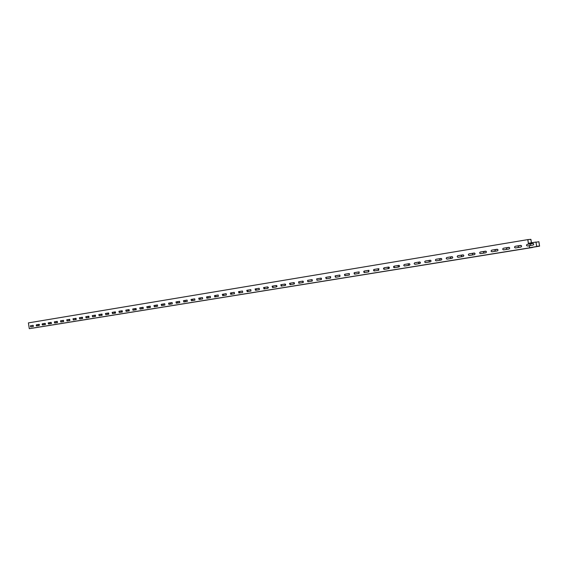 <?xml version="1.0" encoding="UTF-8"?>
<svg xmlns="http://www.w3.org/2000/svg" width="568" height="568" viewBox="0 0 568 568"><rect width="100%" height="100%" fill="white"/><g stroke="black" fill="none" stroke-linecap="round" stroke-linejoin="round"><path stroke-width="0.85" d="M530.562 247.556L534.928 246.839L529.589 247.847L529.248 245.71L529.61 247.676L530.391 247.584M532.656 247.286L539.6 246.164L538.89 241.741L539.529 246.008L536.675 246.363L535.979 242.053L536.661 246.533L539.6 246.164M530.043 245.582L530.249 243.999L531.804 243.594M528.978 244.055L527.175 244.346C526.181 245.064 526.266 245.617 527.416 246.008C526.302 245.589 526.231 245.035 527.218 244.346L532.855 243.423L528.978 244.055L528.851 243.225L528.368 243.303L527.779 239.625L28.4 322.894L29.287 328.673L532.685 247.456M529.028 244.048L528.851 243.225M530.079 245.582L530.292 243.999L531.825 243.743M531.407 242.806L530.874 239.497L530.377 239.376L530.895 239.327L531.449 242.799M527.779 239.625L530.377 239.376M39.213 324.449L36.565 324.882L36.444 325.925M42.11 324.129L45.106 323.483L42.458 323.916L42.16 324.69M51.106 322.496L48.124 323.178M57.148 321.509L54.279 322.013M63.247 320.508L60.456 320.97L63.225 320.515L63.616 321.559M69.381 319.5L66.676 319.947L69.388 319.5L69.786 320.551M75.643 318.478L72.96 318.918L75.622 318.478L76.02 319.536M81.913 317.448L79.307 317.881L81.92 317.448L82.317 318.513M88.31 316.404L85.725 316.83L88.281 316.404L88.686 317.476M94.735 315.354L92.215 315.765L94.714 315.354L95.126 316.426M101.239 314.289L98.768 314.693M107.806 313.209L105.399 313.607L107.785 313.209L108.204 314.296M114.452 312.123L112.102 312.506L114.424 312.123L114.85 313.209M121.133 311.023L118.875 311.399L121.14 311.023L121.566 312.116M127.921 309.915L125.727 310.27L127.928 309.915L128.354 311.008M134.815 308.786L132.656 309.141L134.793 308.786L135.219 309.894M141.723 307.65L139.664 307.991L141.73 307.65L142.163 308.765M148.773 306.5L146.743 306.834L148.745 306.5L149.185 307.622M155.873 305.335L153.914 305.655L155.838 305.335L156.285 306.464M163.044 304.157L161.156 304.469L163.016 304.164L163.463 305.293M170.265 302.978L168.49 303.269L170.272 302.971L170.727 304.107M177.642 301.771L175.903 302.055L177.614 301.771L178.068 302.914M185.026 300.557L183.4 300.827L185.04 300.557L185.502 301.707M192.573 299.322L190.99 299.584L192.545 299.329L193.013 300.479M200.177 298.079L198.665 298.328M207.817 296.823L206.432 297.05L207.831 296.823L208.307 297.987M223.501 294.252L222.251 294.458L223.472 294.26L223.955 295.438M230.303 293.138L231.446 292.953L230.303 293.145M239.483 291.64L238.446 291.81L239.49 291.632L239.98 292.832M247.676 290.298L246.697 290.454L247.641 290.298L248.145 291.498M255.884 288.949L255.039 289.091L255.898 288.949L256.395 290.156M264.283 287.578L263.495 287.706L264.248 287.578L264.759 288.792M272.739 286.187L272.051 286.3L272.704 286.194L273.215 287.415M276.914 285.839L276.964 286.464M281.295 284.788L280.713 284.88L281.266 284.788L281.778 286.024M285.583 284.312L285.633 285.157M289.964 283.368L289.481 283.446L289.928 283.368L290.454 284.611M294.359 282.8L294.409 283.808M298.69 281.934L299.229 283.176M303.248 282.452L303.227 281.259L303.291 282.417M307.572 280.478L308.119 281.728M312.265 279.761L312.272 280.997M316.617 279.002L317.121 280.265M321.403 278.235L321.367 279.548M325.712 277.511L326.238 278.781L326.046 277.319L326.202 278.789L330.498 278.086L330.285 276.623L325.982 277.326M330.505 278.086L330.668 276.694L330.562 278.071M339.792 276.573L339.941 275.182L339.856 276.559M349.206 275.04L349.348 273.634L349.263 275.026M358.735 273.485L359.281 272.008L358.791 273.478M368.391 271.916L368.54 270.496L369.072 270.404L368.604 270.482L368.447 271.902M378.167 270.318L378.324 268.891L378.991 268.778L378.387 268.884L378.231 270.311M388.079 268.707L388.242 267.265L389.052 267.13L388.299 267.258L388.143 268.7M398.125 267.066L398.289 265.618L399.24 265.462L398.345 265.611L398.182 267.059M408.307 265.412L408.47 263.95L409.571 263.772L408.534 263.942L408.364 265.405M418.623 263.729L418.793 262.26L420.043 262.054L418.85 262.253L418.68 263.722M429.081 262.026L429.259 260.549L430.665 260.314L429.309 260.542L429.131 262.018M439.682 260.3L439.859 258.809L441.428 258.554L439.916 258.802L439.731 260.293M450.431 258.554L450.616 257.048L452.341 256.764L450.665 257.041L450.481 258.539M461.33 256.779L461.514 255.259L463.41 254.954L461.564 255.252L461.379 256.764M472.377 254.975L472.569 253.449L474.642 253.108L472.619 253.442L472.427 254.968M483.588 253.15L483.78 251.617L486.03 251.248L483.829 251.61L483.631 253.143M494.948 251.297L495.147 249.75L497.582 249.352L495.197 249.742L494.998 251.29M509.304 247.435L506.727 247.854L506.521 249.416M521.197 245.49L518.421 245.937L518.215 247.506M45.007 326.16L46.597 325.918L45.007 326.16M63.261 323.213L64.858 322.972L63.261 323.213M82.097 320.174L83.695 319.926L82.097 320.174M101.544 317.029L103.149 316.788L101.544 317.029M121.637 313.784L123.242 313.543L121.637 313.784M142.405 310.433L144.016 310.185L142.405 310.433M163.875 306.961L165.494 306.72L163.875 306.961M186.098 303.376L187.71 303.127L186.098 303.376M209.102 299.656L210.721 299.414L209.102 299.656M232.937 295.807L234.556 295.559L232.937 295.807M257.645 291.817L259.264 291.569L257.645 291.817M283.269 287.678L284.895 287.429L283.269 287.678M309.872 283.382L311.498 283.134L309.872 283.382M337.506 278.916L339.131 278.668L337.506 278.916M366.232 274.273L367.858 274.032L366.232 274.273M396.116 269.445L397.749 269.204L396.116 269.445M427.228 264.425L428.861 264.177L427.228 264.425M459.654 259.185L461.287 258.937L459.654 259.185M493.464 253.726L499.343 252.767L493.45 253.704M33.981 327.949L32.802 328.134L33.981 327.949M31.978 328.254L35.699 327.658L31.978 328.254M35.031 327.793L38.745 327.204L35.031 327.793M37.879 327.296L41.634 326.699L37.879 327.296M40.924 326.841L44.666 326.252L40.924 326.841M43.85 326.337L47.627 325.734L43.85 326.337M46.881 325.883L50.651 325.279L46.881 325.883M49.87 325.357L53.683 324.754L49.87 325.357M52.902 324.91L56.701 324.307L52.902 324.91M55.962 324.378L59.803 323.767L55.962 324.378M58.98 323.93L62.814 323.32L58.98 323.93M62.118 323.384L65.987 322.766L62.118 323.384M65.128 322.936L68.991 322.319L65.128 322.936M68.337 322.375L72.235 321.758L68.337 322.375M71.334 321.935L75.224 321.31L71.334 321.935M74.621 321.36L78.554 320.735L74.621 321.36M77.61 320.92L81.529 320.295L77.61 320.92M80.968 320.338L84.937 319.706L80.968 320.338M83.95 319.898L87.905 319.266L83.95 319.898M87.387 319.301L91.391 318.662L87.387 319.301M90.362 318.861L94.345 318.229L90.362 318.861M93.876 318.25L97.909 317.611L93.876 318.25M96.837 317.817L100.856 317.171L96.837 317.817M100.437 317.192L104.505 316.546L100.437 317.192M103.383 316.759L107.437 316.113L103.383 316.759M107.068 316.12L111.165 315.467L107.068 316.12M110 315.687L114.09 315.034L110 315.687M113.77 315.041L117.903 314.381L113.77 315.041M116.696 314.608L120.814 313.948L116.696 314.608M120.551 313.941L124.719 313.28L120.551 313.941M123.455 313.515L127.615 312.854L123.455 313.515M127.402 312.84L131.606 312.166L127.402 312.84M130.299 312.407L134.488 311.74L130.299 312.407M134.332 311.718L138.571 311.044L134.332 311.718M137.215 311.292L141.439 310.618L137.215 311.292M141.333 310.582L145.614 309.908L141.333 310.582M144.201 310.163L148.468 309.482L144.201 310.163M148.418 309.439L152.735 308.758L148.418 309.439M151.273 309.02L155.575 308.339L151.273 309.02M155.589 308.282L159.942 307.593L155.589 308.282M158.422 307.863L162.767 307.174L158.422 307.863M162.831 307.111L167.226 306.415L162.831 307.111M165.657 306.699L170.038 306.003L165.657 306.699M170.166 305.932L174.596 305.222L170.166 305.932M172.97 305.52L177.386 304.817L172.97 305.52M177.578 304.732L182.051 304.022L177.578 304.732M180.368 304.32L184.827 303.61L180.368 304.32M185.083 303.518L189.591 302.801L185.083 303.518M187.852 303.113L192.346 302.396L187.852 303.113M192.673 302.29L197.224 301.565L192.673 302.29M195.42 301.892L199.957 301.168L195.42 301.892M200.348 301.054L204.941 300.323L200.348 301.054M203.081 300.657L207.661 299.925L203.081 300.657M208.115 299.797L212.751 299.059L208.115 299.797M210.827 299.4L215.449 298.669L210.827 299.4M215.975 298.527L220.654 297.781L215.975 298.527M218.673 298.136L223.338 297.391L218.673 298.136M223.927 297.241L228.655 296.489L223.927 297.241M226.604 296.858L231.311 296.106L226.604 296.858M231.978 295.942L236.749 295.183L231.978 295.942M234.634 295.559L239.384 294.799L234.634 295.559M240.129 294.629L244.943 293.862L240.129 294.629M242.756 294.245L247.556 293.478L242.756 294.245M248.372 293.294L253.236 292.52L248.372 293.294M250.985 292.918L255.827 292.144L250.985 292.918M256.722 291.945L261.628 291.164L256.722 291.945M259.306 291.576L264.198 290.795L259.306 291.576M265.171 290.582L270.127 289.794L265.171 290.582M267.734 290.212L272.668 289.424L267.734 290.212M273.726 289.197L278.732 288.402L273.726 289.197M276.261 288.835L281.252 288.04L276.261 288.835M282.388 287.798L287.444 286.996L282.388 287.798M284.895 287.444L289.936 286.634L284.895 287.429M291.157 286.386L296.262 285.569L291.157 286.386M293.642 286.031L298.725 285.214L293.642 286.031M300.039 284.951L305.201 284.128L300.039 284.951M302.495 284.596L307.636 283.78L302.495 284.596M309.027 283.496L314.246 282.665L309.027 283.496M311.456 283.148L316.653 282.324L311.456 283.148M318.137 282.026L323.405 281.181L318.137 282.026M320.537 281.685L325.784 280.848L320.537 281.685M327.367 280.535L332.685 279.683L327.367 280.535M329.731 280.201L335.035 279.357L329.731 280.201M336.71 279.023L342.085 278.164L336.71 279.023M339.046 278.696L344.4 277.837L339.046 278.696M346.175 277.496L351.613 276.63L346.175 277.496M348.482 277.17L353.892 276.311L348.482 277.17M355.767 275.949L361.262 275.068L355.767 275.949M358.039 275.629L363.506 274.756L358.039 275.629M365.487 274.372L371.039 273.492L365.487 274.372M367.723 274.06L373.247 273.18L367.723 274.06M375.334 272.782L380.943 271.887L375.334 272.782M377.528 272.477L383.123 271.589L377.528 272.477M385.31 271.17L390.99 270.269L385.31 271.17M387.475 270.872L393.127 269.97L387.475 270.872M395.427 269.537L401.164 268.621L395.427 269.537M397.55 269.246L403.266 268.337L397.55 269.246M405.673 267.883L411.48 266.96L405.673 267.883M407.76 267.599L413.54 266.676L407.76 267.599M416.067 266.207L421.932 265.27L416.067 266.207M418.112 265.923L423.955 264.993L418.112 265.923M426.596 264.503L432.532 263.559L426.596 264.503M428.599 264.234L434.513 263.289L428.599 264.234M437.275 262.778L443.281 261.82L437.275 262.778M439.234 262.515L445.213 261.557L439.234 262.515M448.109 261.031L454.18 260.059L448.109 261.031M450.019 260.769L456.068 259.803L450.019 260.769M459.086 259.256L465.235 258.277L459.086 259.256M460.953 259.008L467.073 258.028L460.953 259.008M470.219 257.453L476.438 256.466L470.219 257.453M472.043 257.212L478.235 256.225L472.043 257.212M481.515 255.636L487.805 254.627L481.515 255.636M483.29 255.401L489.552 254.4L483.29 255.401M494.692 253.555L501.033 252.547L494.692 253.555M504.59 251.901L511.044 250.871L504.59 251.901M506.258 251.688L512.677 250.666L506.258 251.688M516.383 249.998L522.908 248.954L516.383 249.998M517.995 249.792L524.491 248.756L517.995 249.792M530.15 247.776L530.59 247.719M529.589 247.847L29.287 328.673M531.698 247.577L532.131 247.527M30.466 325.769L30.636 326.927L33.356 326.486L33.178 325.322L30.466 325.769L30.7 326.919M36.373 324.804L36.544 325.968L39.284 325.521L39.114 324.349L36.373 324.804L36.608 325.954M39.121 324.349L36.459 324.789M42.337 323.824L42.515 324.995L45.284 324.541L45.106 323.369L42.337 323.824L42.572 324.981M48.365 322.837L48.536 324.016L51.34 323.554L51.163 322.375L48.365 322.837L48.599 324.001M54.45 321.836L54.635 323.022L57.46 322.56L57.283 321.374L54.45 321.836L54.691 323.007M60.606 320.828L60.79 322.02L63.644 321.552L63.467 320.359L60.606 320.828L60.847 322.006M66.825 319.812L67.003 321.005L69.892 320.537L69.715 319.337L66.825 319.812L67.067 320.998M73.109 318.776L73.3 319.983L76.211 319.507L76.034 318.3L73.109 318.776L73.35 319.969M76.041 318.3L73.194 318.769M79.463 317.739L79.648 318.946L82.594 318.463L82.417 317.256L79.463 317.739L79.705 318.939M85.889 316.688L86.073 317.902L89.048 317.413L88.871 316.199L85.889 316.688L86.123 317.888M88.871 316.199L85.967 316.674M92.378 315.623L92.556 316.845L95.573 316.355L95.388 315.126L92.378 315.623L92.619 316.83M98.938 314.544L99.123 315.772L102.169 315.275L101.984 314.047L98.938 314.544L99.18 315.765M105.57 313.458L105.762 314.693L108.836 314.189L108.651 312.954L105.57 313.458L105.811 314.686M112.272 312.357L112.457 313.6L115.574 313.096L115.389 311.846L112.272 312.357L112.514 313.593M119.053 311.25L119.237 312.499L122.39 311.981L122.205 310.731L119.053 311.25L119.294 312.485M122.205 310.731L119.138 311.236M125.904 310.128L126.096 311.378L129.284 310.859L129.092 309.603L125.904 310.128L126.153 311.37M129.092 309.603L125.989 310.114M132.841 308.992L133.026 310.249L136.249 309.723L136.057 308.459L132.841 308.992L133.082 310.242M139.849 307.842L140.04 309.106L143.292 308.58L143.108 307.302L139.849 307.842L140.09 309.099M146.934 306.677L147.133 307.955L150.421 307.416L150.229 306.138L146.934 306.677L147.183 307.948M154.106 305.506L154.297 306.784L157.627 306.244L157.435 304.959L154.106 305.506L154.347 306.777M161.355 304.313L161.546 305.605L164.919 305.059L164.727 303.759L161.355 304.313L161.596 305.598M168.689 303.113L168.881 304.412L172.289 303.859L172.097 302.552L168.689 303.113L168.93 304.405M176.108 301.899L176.3 303.205L179.751 302.637L179.552 301.331L176.108 301.899L176.35 303.191M183.606 300.664L183.812 301.977L187.298 301.409L187.099 300.096L183.606 300.664L183.854 301.97M187.099 300.096L183.691 300.657M191.203 299.421L191.409 300.742L194.93 300.167L194.732 298.846L191.203 299.421L191.451 300.735M194.732 298.846L191.281 299.414M198.885 298.164L199.084 299.492L202.655 298.91L202.456 297.575L198.885 298.164L199.134 299.485M206.653 296.886L206.858 298.228L210.472 297.639L210.266 296.297L206.653 296.886L206.901 298.214M214.519 295.601L214.718 296.943L218.382 296.347L218.176 294.998L214.519 295.601L214.768 296.936M222.478 294.295L222.677 295.644L226.383 295.048L226.178 293.684L222.478 294.295L222.727 295.637M226.178 293.684L222.557 294.281M230.53 292.974L230.736 294.338L234.485 293.727L234.279 292.364L230.53 292.974L230.778 294.33M234.279 292.364L230.608 292.967M238.681 291.64L238.887 293.01L242.685 292.392L242.479 291.015L238.681 291.64L238.936 293.003M242.479 291.015L238.759 291.625M246.938 290.284L247.151 291.661L250.978 291.036L250.772 289.659L246.938 290.284L247.186 291.654M255.288 288.913L255.494 290.305L259.384 289.673L259.171 288.281L255.288 288.913L255.536 290.298M263.744 287.529L263.95 288.927L267.89 288.281L267.677 286.883L263.744 287.529L263.992 288.92M267.677 286.883L263.815 287.522M272.306 286.13L272.512 287.529L276.495 286.883L276.289 285.477L272.306 286.13L272.555 287.522M280.968 284.71L281.181 286.116L285.214 285.463L285.008 284.043L280.968 284.71L281.224 286.109M285.008 284.043L281.039 284.696M289.744 283.269L289.971 284.689L294.046 284.021L293.834 282.601L289.744 283.269L289.999 284.682M298.633 281.813L298.846 283.24L302.985 282.566L302.772 281.132L298.633 281.813L298.889 283.233M307.636 280.336L307.849 281.778L312.038 281.089L311.825 279.648L307.636 280.336L307.884 281.771M316.752 278.838L316.965 280.287L321.211 279.598L320.991 278.142L316.752 278.838L317.001 280.287M320.991 278.142L316.816 278.831M335.333 275.792L335.567 277.262L339.912 276.552L339.692 275.082L335.333 275.792L335.589 277.255M344.811 274.245L345.032 275.721L349.441 274.997L349.221 273.52L344.811 274.245L345.06 275.714M349.221 273.52L344.875 274.23M354.411 272.668L354.631 274.152L359.104 273.428L358.884 271.937L354.411 272.668L354.659 274.152M358.891 271.937L354.475 272.661M364.138 271.071L364.372 272.569L368.888 271.831L368.667 270.332L364.138 271.071L364.386 272.562M368.667 270.332L364.202 271.064M373.993 269.459L374.213 270.964L378.806 270.219L378.586 268.707L373.993 269.459L374.241 270.957M378.593 268.707L374.056 269.452M383.982 267.819L384.216 269.339L389.016 268.536L389.449 267.713L388.796 267.052L383.982 267.819L384.231 269.331M388.647 267.059L384.039 267.812M394.1 266.165C393.269 266.811 393.347 267.315 394.327 267.691L399.048 266.917C399.886 266.271 399.808 265.76 398.821 265.391L394.1 266.165L394.355 267.684M398.835 265.384L394.164 266.151M404.359 264.482C403.514 265.135 403.592 265.646 404.594 266.016L409.372 265.235C410.224 264.581 410.146 264.07 409.145 263.694L404.423 264.475C403.585 265.1 403.649 265.611 404.615 266.016M409.159 263.694L404.423 264.475M414.761 262.778C413.909 263.431 413.987 263.95 414.995 264.319L419.844 263.531C420.703 262.87 420.625 262.359 419.61 261.983L414.825 262.771C413.973 263.403 414.036 263.921 415.016 264.319M419.631 261.976L414.825 262.771M425.304 261.046C424.438 261.713 424.516 262.231 425.538 262.608L430.452 261.805C431.332 261.138 431.254 260.62 430.225 260.243L425.361 261.039C424.502 261.678 424.566 262.196 425.56 262.601M435.997 259.292C435.116 259.966 435.195 260.485 436.231 260.861L441.215 260.052C442.103 259.384 442.025 258.859 440.981 258.476L436.054 259.285C435.18 259.931 435.244 260.456 436.252 260.861M441.024 258.476L436.054 259.285M446.839 257.517C445.944 258.191 446.022 258.717 447.073 259.1L452.128 258.277C453.03 257.595 452.952 257.07 451.894 256.686L446.895 257.51C446.001 258.163 446.072 258.688 447.094 259.093M451.929 256.686L446.895 257.51M457.829 255.714C456.92 256.395 456.999 256.928 458.064 257.304L463.19 256.473C464.106 255.792 464.028 255.259 462.955 254.876L457.886 255.706C456.984 256.367 457.048 256.899 458.085 257.304M462.984 254.876L457.886 255.706M468.976 253.889C468.06 254.57 468.138 255.11 469.218 255.494L474.415 254.641C475.345 253.953 475.267 253.42 474.181 253.037L469.026 253.882C468.11 254.57 468.188 255.103 469.267 255.486M474.216 253.03L469.026 253.882M480.287 252.036C479.349 252.724 479.427 253.264 480.521 253.647L485.796 252.788C486.74 252.1 486.662 251.553 485.562 251.17L480.336 252.029C479.406 252.696 479.477 253.236 480.535 253.647M491.753 250.154C490.809 250.85 490.887 251.397 491.995 251.78L497.348 250.907C498.299 250.211 498.221 249.664 497.106 249.274L491.803 250.147C490.858 250.822 490.93 251.368 492.009 251.78M503.39 248.244C502.424 248.954 502.51 249.494 503.631 249.884L509.063 248.997C510.029 248.294 509.95 247.747 508.821 247.357L503.44 248.244C502.481 248.919 502.552 249.466 503.646 249.884M515.197 246.313C514.217 247.023 514.303 247.57 515.439 247.96L520.948 247.066C521.935 246.356 521.85 245.802 520.707 245.411L515.24 246.306C514.274 246.995 514.338 247.541 515.446 247.96M527.416 246.008L529.248 245.71M527.857 239.824L528.325 239.746L527.85 239.788L528.41 243.296M33.171 325.322L30.551 325.755M45.099 323.369L42.422 323.81M51.184 322.375L48.45 322.823M57.276 321.374L54.535 321.822M63.495 320.359L60.691 320.813M69.743 319.33L66.91 319.798M82.41 317.256L79.548 317.725M95.417 315.126L92.456 315.609M102.013 314.04L99.017 314.537M108.644 312.954L105.648 313.444M115.382 311.853L112.357 312.35M136.05 308.459L132.919 308.978M143.136 307.302L139.927 307.828M150.257 306.138L147.013 306.663M157.464 304.952L154.184 305.492M164.756 303.759L161.433 304.306M172.125 302.552L168.767 303.099M179.587 301.331L176.186 301.885M202.485 297.575L198.963 298.15M210.302 296.29L206.731 296.879M218.211 294.998L214.597 295.587M250.807 289.652L247.009 290.276M259.207 288.274L255.359 288.906M276.318 285.47L272.377 286.116M293.869 282.594L289.815 283.262M302.808 281.132L298.704 281.799M311.86 279.648L307.7 280.329M330.32 276.623L326.046 277.319M339.728 275.075L335.404 275.785M430.203 260.243L425.361 261.039M485.541 251.177L480.336 252.029M497.085 249.281L491.803 250.147M508.8 247.364L503.44 248.244M520.686 245.411L515.24 246.306M36.175 325.613L36.48 324.896L39.511 324.576M45.099 323.483L45.617 324.115M48.202 323L51.084 322.503L51.518 323.462M54.414 321.957L57.12 321.509L57.517 322.546M98.775 314.686L101.21 314.289L101.629 315.368M198.665 298.321L200.142 298.079L200.611 299.244M215.599 295.552L216.081 296.723M231.424 292.953L231.921 294.139M268.359 287.813L268.323 287.301M276.928 286.542L276.879 285.775M285.597 285.214L285.548 284.27M294.373 283.851L294.323 282.765M312.23 281.025L312.244 279.747M321.318 279.57L321.389 278.228M335.028 275.998L335.489 277.255M344.471 274.479L344.868 275.7M354.034 272.952L354.375 274.11M363.719 271.419L364.017 272.484M373.531 269.885L373.78 270.822M383.471 268.352L383.67 269.111M393.56 266.853L393.681 267.329M506.478 249.423L506.677 247.861L509.297 247.435M518.172 247.513L518.378 245.944L521.19 245.482M530.405 239.54L530.874 239.497M529.291 245.71L533.054 245.092C534.055 244.375 533.97 243.821 532.812 243.431L532.784 243.431M529.61 247.676L536.661 246.533M535.936 242.06L528.893 243.218M535.148 246.846L532.841 247.194L535.148 246.846M531.676 247.414L532.102 247.357M536.007 242.209L538.847 241.741M536.384 244.574L536.156 243.139"/></g></svg>
